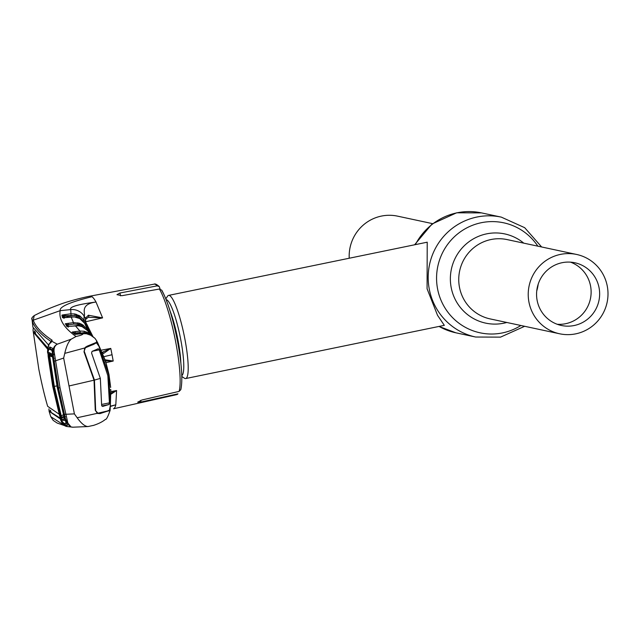 <?xml version="1.0" encoding="UTF-8"?>
<svg xmlns="http://www.w3.org/2000/svg" width="640" height="640" viewBox="0 0 640 640"><rect width="100%" height="100%" fill="white"/><g stroke="black" fill="none" stroke-linecap="round" stroke-linejoin="round"><path stroke-width="0.96" d="M560.464 254.4A40.56 39.864 102.1 0 0 528.224 293.976A40.56 39.864 102.1 0 0 559.624 333.776A40.56 39.864 102.1 0 0 575.76 333.84A40.56 39.864 102.1 0 0 608 294.264A40.56 39.864 102.1 0 0 576.6 254.456A40.56 39.864 102.1 0 0 560.464 254.4M574.16 325.528A32.072 31.52 102.1 0 0 599.648 294.232A32.072 31.52 102.1 0 0 574.824 262.76A32.072 31.52 102.1 0 0 562.064 262.712A32.072 31.52 102.1 0 0 536.568 294A32.072 31.52 102.1 0 0 561.4 325.48A32.072 31.52 102.1 0 0 574.16 325.528M557.2 324.264A32.072 31.52 102.1 0 0 565.632 323.704A32.072 31.52 102.1 0 0 591.024 294.632A32.072 31.52 102.1 0 0 570.496 262.144M349.224 258.24A40.56 39.864 -77.9 0 1 381.408 216.088A40.56 39.864 -77.9 0 1 397.544 216.144L432.512 223.632M165.848 298.848L167.488 296.272A42.448 7.208 78.4 0 1 168.576 295.4A42.448 7.208 78.4 0 1 184.808 338.624A42.448 7.208 78.4 0 1 185.68 378.552A42.448 7.208 78.4 0 1 184.344 378.184L181.816 376.464M185.68 378.552L444.328 325.344L437.544 315.336L427.08 288.776L427.216 242.192L168.576 295.4M104.648 359.736L113.2 361.032L106.016 362.648M110.904 391.608L116.592 390.528L115.808 404.816A57.536 9.768 78.4 0 1 113.528 408.776L176.808 394.608A56.384 9.568 -101.6 0 0 177.952 393.832L176.808 394.608M160.088 289.024L159.28 286.6L157.16 285.856L119.968 293.008L116.976 294.672L121.872 295.696L159.392 289.032L161.8 290.232C167.664 301.152 172.88 318.088 177.464 341.04C181.744 363.928 182.864 380.136 180.816 389.664L179.104 391.384L141.952 399.984L137.68 402.176L140.968 402.048L177.952 393.832M110.52 406.416L115.808 404.816L110.544 406.128M65.712 316.192L67.976 315.68M76.328 315.48L63.216 315.752L63.4 317.752A1.416 1.024 -89.7 0 1 63.536 317.768M89.976 296.168L91.944 296.704A57.536 9.768 -101.6 0 1 96.016 302.024C78.56 304.36 86.32 314.744 84.04 315.96L84.056 320.112L92.608 336.208M88.88 317.32L102.6 317.888L96.016 302.024C77.456 304.472 69.032 306.992 70.728 309.592A14.152 14.096 18.3 0 1 84.04 315.96L85.464 318.208L88.384 315.216L102.592 317.888L85.608 321.776M101.328 350.192L110.768 348.408L103.448 353.512A1.416 1.08 -104.7 0 0 102.248 352.32M88.384 315.216A1.416 1.304 59.6 0 1 88.168 317.352L88.016 317.416M92.856 336.392L85.44 321.648A1.416 1.408 -4.7 0 1 85.608 322.04M85.44 321.648L85.464 318.208A1.416 1.408 11.6 0 1 85.648 319.232L85.64 322.256L87.448 325.416M81.568 324.408L75.496 325.76M102.144 352.328L110.592 348.52M113.2 361.032L112.048 354.736L103.968 356.656M91.208 335.304L84.68 323.336L79.712 318.568L74.456 316.912L62.512 317.664L61.928 315.192L62.368 314.992L70.6 313.84L74.896 313.96L79.912 315.944L79.408 317.168L80.88 319.32M79.912 315.944L84.056 320.112L83.144 320.92L78.648 316.488L78.04 317.768M81.28 325.664A1.416 1.408 -7.3 0 1 81.176 325.688L80.688 325.784L81.184 325.744M81.304 324L82.552 325.992L81.304 324M83.936 322.264L79.712 318.568M90.992 334.848L84.672 323.328L88.656 332.152M88.824 332.448L87.496 330.576L82.192 326.704L78.568 325.784L66.8 326.424L65.504 323.736L73.448 322.632L71.136 316.936M77.824 322.8L77.808 324.224L73.864 324.08L73.448 322.632L79.496 323.24L83.08 325.048L86.904 329.16L86.528 329.552M79.496 323.24L79.272 324.336L77.808 324.224M68.104 323.296L68.528 324.744L66.48 324.496L68.096 327.008M73.864 324.08L68.528 324.744M65.504 323.736A1.416 1.232 73.2 0 1 66.704 324.504M65.192 323.92A1.416 1.408 -29.9 0 1 66.48 324.496L68.216 327.176M66.8 326.424A1.416 1.408 -35.5 0 1 67.496 326.528M69.2 326.456L66.616 324.688M79.936 326.008L79.656 325.496L77.88 325.712M83.08 325.048L82.528 326.248L81.624 325.384L80.952 326.072L79.656 325.496M84.36 327.832L82.528 326.248L83.096 327.104M78.104 317.8A1.416 0.528 -69.3 0 0 78.064 317.776L74.432 316.904L63.4 317.752A1.416 1.024 -89.7 0 0 63.24 317.768M62.512 317.664A1.416 1.408 -16 0 1 63.16 317.744M61.928 315.192A1.416 1.408 -10.3 0 1 63.216 315.752M63.976 318.456L63.408 316L65.624 317.608M88.84 332.416L86.304 326.496L90.776 334.64M86.304 326.496A1.416 1.408 -15.7 0 1 86.448 326.832L87.816 330.552A1.416 1.408 -24.6 0 1 87.816 330.56A1.416 1.408 -24.6 0 0 87.752 330.432M87.648 330.176L88.24 329.696M78.48 317.952L76.648 316.664L74.64 316.928M76.76 317.352L76.44 314.336M64.896 314.568L65.328 316.024L67.264 316.368L67.464 317.392M67.264 316.368L74.896 315.392L74.896 313.96M62.368 314.992A1.416 1.168 75.3 0 1 63.528 315.776M105.296 361.984L105.656 361.512L96.656 340.776L96.416 342.376L86.968 346.272L84.704 347.992L64.76 353.368C66.44 346.016 68.616 341.272 71.288 339.128L76.016 336.504C63.848 327.744 58.584 319.128 60.2 310.648L70.728 309.592L71.032 315.288M78.864 315.336L78.648 316.488L76.256 315.472M90.04 296.152L90.04 296.152C85.104 297.072 69.408 300.76 59.016 304.728C45.976 309.568 41.6 311.904 34.24 315.56L33.24 320.208L60.2 310.648C59.224 306.824 69.808 302.176 91.944 296.704M113 361L105.456 360.904M110.944 393.08L116.576 390.536L110.968 394.192M87.712 333.976L87.264 333.216M87.536 333.368L87.912 334.024M76.016 336.504C80.944 335.4 83.28 334.456 83.016 333.688L74.864 334.296L72.208 332.056L79.896 331.04L75.368 325.784L71.216 326.248M75.024 331.592L75.432 333.04L80.312 332.488L79.896 331.04L84.168 331.232L88.352 332.84L91.712 335.608M75.784 334.52L73.136 332.504A1.416 1.4 130.7 0 0 72.088 332.176M75.48 334.368A1.416 1.4 123.7 0 0 74.864 334.296M96.656 340.776L94.904 338.288L91.576 335.528L86.416 333.736L83.016 333.688M96.736 340.904L94.904 338.288L89.904 334.68A1.416 0.528 -67.7 0 0 89.904 334.68L89.904 334.68A1.416 0.528 -67.7 0 0 89.88 334.664M64.76 353.368L63.656 358.064L69.024 385.976L94.032 380.176L84.072 352.016L84.704 347.992M94.032 380.176L95.256 410.128L97.288 413.336L77.152 417.744C81.384 423.624 85.04 426.552 88.12 426.536L93.144 425.448M69.024 385.976L74.4 413.888L77.152 417.744M86.416 333.736L89.904 334.68M77.488 334.272L77.344 333.424L84.144 332.664L84.168 331.232M73.472 332.784L77.344 333.424M86.128 333.704L85.912 332.824L84.144 332.664M88.008 334.048L85.912 332.824L86.176 331.808M88.472 334.176L88.192 333.912A1.416 0.432 -59.9 0 0 88.352 332.84M92.92 344.752A1.416 1.4 -53.3 0 1 92.808 344.784L92.36 344.88M105.216 360.184L97.424 342.192M110.032 410.256L109.528 410.472L110.376 405.4L110.816 389.576M108.96 374.424L110.672 387.424L108.968 374.424L105.728 361.736L108.712 374.536M110.456 389.632A1.416 1.408 24.5 0 1 110.824 390.512M105.656 361.504L104.8 359.248A1.416 1.408 -158.3 0 1 104.776 360.232L104.744 360.328M96.416 342.376L98.984 346.216L104.8 359.248M89.688 334.592L89.944 333.928M109.528 410.472L99.936 413.624L97.288 413.336M72.728 427.192L71.096 426.992L65.952 420.76L67.432 421.176C68.112 425.368 70.008 427.376 73.136 427.192L88.12 426.536M105.592 411.552L109.264 410.792M51.248 341.856L51.232 341.64C41.104 334.848 34.84 328.16 32.44 321.592L33.24 320.208C35.664 326.808 41.952 333.48 52.104 340.208L51.912 341.328L57.304 344.184L71.288 339.128M65.424 416.664L64.976 416.936L65.864 420.736L58.528 387.952L53.096 354.432L53.712 358.44L54.192 358.344M54.432 353.672L53.184 354.456C52.368 349.552 53.688 346.16 57.144 344.272L57.16 344.264C54.328 345.92 53.416 349.056 54.432 353.672L60.008 387.76L67.432 421.176M47.552 351.776L47.672 353.056L47.536 351.768C48.336 340.376 50.336 344.848 51.36 341.72L51.912 341.328C49.64 342.096 48.192 345.576 47.552 351.776L47.688 353.064A1.416 0.584 -2.9 0 0 47.944 353.304M48.648 352.408L47.64 351.824L49.776 346.936L52.664 348.368L53.096 354.432L53.696 354.848L53.096 354.432M50.512 348.928L49.72 349.296M49.776 346.936L50.544 348.928M58.784 387.712L58.312 387.896L64.976 416.936L58.296 387.888L53.696 358.44M53.712 358.44L58.312 387.896M65.864 420.736L66.232 419.96L65.864 420.736L67.48 425.288L64.792 424.928L60.336 418.752L60.688 420L67.264 426.568L72.968 427.192M61.52 419.232L60.688 420C62.368 424.136 64.568 426.328 67.272 426.568L67.272 426.568M54.264 361.232L63.656 358.064M74.4 413.888L64.496 414.336M50.76 416.688L63.176 424.576M60.376 418.952L49.096 411.264L48.944 408.856M50.264 410.224L51.144 412.44L60.384 418.248M50.368 410.312L50.84 411.88M59.2 414.232L47.648 406.304C44.576 395.848 41.632 383.488 38.824 369.224L33.04 330.296L33.24 328.144M47.512 349.024L33.4 332.216L33.04 330.296M35.024 331.696L35.152 332.984L34.552 330.896M51.144 412.44L50.536 410.456M32.44 321.592L32 318.488M48.664 345.152L32.912 327.216L32.04 319.408C31.216 318.696 31.952 317.408 34.248 315.56M47.688 347.824L35.504 333.864L35.416 332.928M35.344 332.192L35.504 333.864M92.384 351.264L99.224 349.856L98.248 348.728L92.064 351.384L91.568 353.024L100.336 378.4L101.64 405.304L102.664 406.424L108.992 404.504L109.432 402.864L107.848 375.64L108.808 374.984L110.328 405.648L109.392 410.232L107.048 411.096L97.944 413.192L95.264 410.32M98.936 413.312L107.048 411.096M66.536 423.144L66.12 423.512M61.016 420.024L65.568 420.648L66 423.616L63.312 423.264L61.016 420.024L59.568 415.6L52.688 386.248L48.176 356.416L47.92 351.992L49.024 349.056L52.744 350.328M97.944 413.192L100.032 413.08L97.88 413.576M52.744 350.76L49.024 349.056M94.144 344.096L85.352 347.776L87.256 346.728L85.552 347.08L94.144 344.096L96.4 342.792L95 343.08M85.352 347.776L83.984 351.792M84.392 351.712L94.44 380.064L95.664 410.24M99.224 349.856L107.848 375.64M94.44 380.064L100.336 378.4M96.4 342.792L98.848 346.056L108.808 374.984M66.544 423.168L66 423.616M65.568 420.648L64.88 416.64M64.688 416.68L58.272 387.784M51.92 350.48L53.704 358.512M53.504 358.568L58.072 387.832M52.8 354.352L47.92 351.992M61.488 419.008L60.44 416.488L53.384 386.472L48.784 355.952L48.888 353.592L52.008 355.112L52.664 357.616L57.296 387.624L64.128 417.184L64.384 419.392L61.488 419.008A1.416 1.4 -81.5 0 1 61.912 417.552L64.808 417.944M52.664 357.616L52.28 355.768L52.792 356.224L49.648 354.704A1.416 1.392 -63.5 0 0 49.824 354.776L49.704 355.928L48.784 355.952M52.552 356.936L49.704 355.928L54.296 386.384L61.336 416.336L61.912 417.552L63.808 416.024M60.44 416.488L63.44 414.64M64.384 419.392A1.416 1.4 -83.2 0 1 64.432 418.488M64.128 417.184L64.424 418.712L64.784 417.984M52.36 355.904A1.416 1.392 -64.8 0 1 52.008 355.112M49.648 354.704A1.416 1.392 -63.5 0 1 48.888 353.592M56.968 385.944L53.384 386.472M414.6 244.792L432 224.016L456.64 212.8L481.52 212.896A61.312 60.256 102.1 0 0 457.128 212.8A61.312 60.256 102.1 0 0 415.36 244.632M439.072 326.424A61.312 60.256 102.1 0 0 455.864 332.8L438.992 326.44M541.632 246.976L524.688 227.688L501.312 217.128A61.312 60.256 102.1 0 0 476.92 217.04A61.312 60.256 102.1 0 0 428.184 276.864A61.312 60.256 102.1 0 0 475.656 337.032L500.528 337.128L524.656 326.296M537.84 246.168A56.256 55.288 102.1 0 0 481.28 222.72A56.256 55.288 102.1 0 0 437.592 288.984A56.256 55.288 102.1 0 0 502.504 332.904A56.256 55.288 102.1 0 0 520.872 325.488M523.768 243.152A45.616 44.824 102.1 0 0 486.624 233.856A45.616 44.824 102.1 0 0 451.192 287.584A45.616 44.824 102.1 0 0 503.824 323.192A45.616 44.824 102.1 0 0 506.792 322.48M536.744 290.944A40.56 39.864 102.1 0 0 538.192 284.184M576.6 254.456L507.12 239.592A40.56 39.864 102.1 0 0 490.984 239.536A40.56 39.864 102.1 0 0 458.744 279.104A40.56 39.864 102.1 0 0 490.152 318.912L559.624 333.776M166.16 299.64A38.832 6.592 78.4 0 1 180.664 339.2A38.832 6.592 78.4 0 1 181.792 375.616M170.16 311.248A37.728 6.408 78.4 0 1 177.888 339.688A37.728 6.408 78.4 0 1 180.88 363.368M179.104 391.384A56.384 9.568 -101.6 0 0 175.616 341.568A56.384 9.568 -101.6 0 0 159.392 289.032M140.968 402.048L140.64 400.36M157.16 285.856A56.384 9.568 -101.6 0 0 154.088 284.152L90.08 296.144M162.12 291.096A54.024 9.168 78.4 0 1 177.424 341.016M120.512 295.832L119.968 293.008M110.768 348.408L112.048 354.736M85.664 317.768L85.632 319.312M84.24 322.672L83.144 320.92M86.504 324.128L85.608 324.848M58.528 387.952L60.008 387.76M50.752 416.656L53.216 420.408L57.144 423.04L64.424 425.568M50.48 410.952L49.096 411.264M34.784 331.904L33.4 332.216M51.232 341.64A1.416 1.4 -56.8 0 1 52.104 340.208M101.64 404.464L109.432 402.864M101.784 405.984L108.992 404.504M57.296 387.624L57.768 387.44M455.864 332.8L475.656 337.032M481.52 212.896L501.312 217.128M159.28 286.6C156.76 284.344 155.024 283.536 154.088 284.152M85.6 319.368L88.168 317.352M88.624 332.024L87.816 330.552M87.488 330.576L82.152 326.68L78.544 325.776L75.336 325.776M94.904 338.288L95.408 338.896M110.136 410.264L110.816 389.584M90.912 334.768L88.432 331.824M110.144 410.264C107.952 416.664 106.36 419.728 105.368 419.432C102.472 421.824 98.36 423.864 93.04 425.544M53.272 350.28L50.392 348.864M53.088 350.168L53.096 354.528M67.104 424.32L64.952 416.912M60.32 418.744L60.672 419.984M50.688 416.48L49.048 411.096M52.648 357.608L57.28 387.616L64.112 417.168"/></g></svg>
